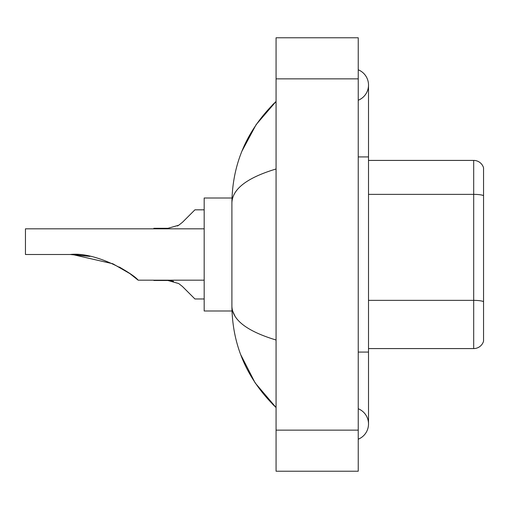 <?xml version="1.0" encoding="UTF-8"?>
<svg xmlns="http://www.w3.org/2000/svg" width="509" height="509" viewBox="0 0 509 509"><rect width="100%" height="100%" fill="white"/><g stroke="black" fill="none" stroke-linecap="round" stroke-linejoin="round"><path stroke-width="0.76" d="M358.241 352.075L368.51 352.075L368.51 85.022A16.434 16.434 0 0 1 358.241 100.26A16.434 16.434 0 0 0 358.241 69.79A16.434 16.434 0 0 1 368.51 85.022A16.434 16.434 0 0 0 358.241 69.79A16.434 16.434 0 0 1 368.51 85.022M358.241 439.21A16.434 16.434 0 0 0 358.241 408.74A16.434 16.434 0 0 1 358.241 439.21A16.434 16.434 0 0 0 368.51 423.978A16.434 16.434 0 0 1 358.241 439.21M276.069 168.988C247.018 177.749 232.295 189.062 231.9 202.938L231.9 306.062C232.231 319.887 246.954 331.206 276.069 340.012M276.069 471.226L358.241 471.226L358.241 37.774L276.069 37.774L276.069 471.226M231.9 202.938C232.346 163.44 247.062 129.61 276.069 101.456L256.135 124.622L241.902 151.23M240.662 354.563L255.149 382.914L276.069 407.544C247.062 379.383 232.339 345.56 231.9 306.062M234.986 316.127L232.632 310.993M483.55 167.811A10.269 10.269 0 0 0 473.688 160.418A10.269 10.269 0 0 1 483.55 167.811L483.55 341.189A10.269 10.269 0 0 1 473.688 348.582L368.51 348.582M483.55 195.647A10.269 1.781 180 0 0 473.688 194.368L473.688 160.418L368.51 160.418M72.456 254.525L112.794 263.745L129.852 273.587L138.149 280.179L204.173 280.179M127.498 271.959L119.36 267.021L126.811 271.501M204.173 228.821L25.45 228.821L25.45 254.5L70.21 254.5C96.252 251.459 133.625 273.925 138.149 280.179C133.434 273.785 96.233 251.491 70.21 254.5L89.934 256.409L73.169 254.545M231.989 198.007L204.173 198.007L204.173 310.993L231.989 310.993M70.21 254.5L89.705 256.364M182.457 286.503L194.928 298.974L182.457 286.503L194.928 298.974L182.457 286.503L178.748 283.57L182.457 286.503M153.839 280.179L167.925 280.484L178.748 283.57M167.932 280.484L173.55 281.267L167.932 280.484L153.839 280.484M204.173 298.974L194.928 298.974L189.793 293.839M182.457 222.293L194.928 209.823L182.457 222.293L194.928 209.823L182.457 222.293L194.928 209.823L182.457 222.293L178.748 225.226L182.457 222.293M177.431 225.977L178.748 225.226L167.932 228.306L153.839 228.306L153.839 228.821M189.793 214.957L194.928 209.823L204.173 209.823M358.241 156.925L368.51 156.925M276.069 430.137L358.241 430.137M276.069 78.863L358.241 78.863M483.55 301.652A10.269 1.781 180 0 0 473.688 300.367L473.688 194.368L368.51 194.368M473.688 348.582L473.688 300.367L368.51 300.367M368.51 352.075L368.51 423.978M276.069 101.456L272.493 104.905M276.069 407.544L272.493 404.095"/></g></svg>
